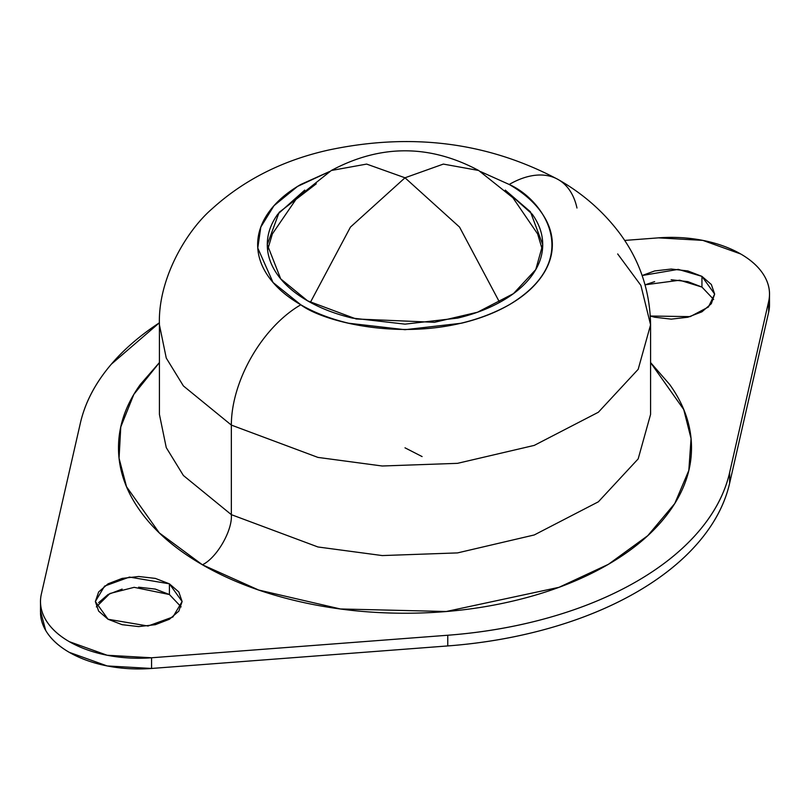 <?xml version="1.0" encoding="UTF-8"?>
<svg xmlns="http://www.w3.org/2000/svg" width="810" height="810" viewBox="0 0 810 810"><rect width="100%" height="100%" fill="white"/><g stroke="black" fill="none" stroke-linecap="round" stroke-linejoin="round"><path stroke-width="1.21" d="M267.594 249.976L272.363 233.918L297.078 197.772L331.33 170.485L366.647 164.086L405 177.785L443.353 164.086L478.669 170.485L443.353 164.086L405 177.785L350.457 227.083L310.372 302.393L350.457 227.083L405 177.785L459.543 227.083L499.628 302.393L459.543 227.083L405 177.785L366.647 164.086L331.33 170.485C380.447 144.251 429.553 144.251 478.669 170.485L512.922 197.772L537.648 233.948L542.406 249.976M658.439 237.856A98.233 56.71 180 0 1 740.725 253.986L702.837 240.388L658.439 237.856L624.672 240.428L658.439 237.856M713.65 299.437L701.946 287.074L701.946 276.372L687.872 270.945L671.267 269.042L654.662 270.945L642.148 275.522L678.243 269.365L701.946 276.372L701.946 287.074L679.722 280.209L645.064 284.816L654.662 281.637M181.116 606.892L169.411 594.53L169.411 583.828L182.118 601.546L172.894 616.987L148.017 626.019L108.054 619.255L98.648 611.135L95.347 601.546L98.648 591.958L108.054 583.828L122.128 578.401L138.733 576.497L155.338 578.401L169.411 583.828L178.818 591.958L182.118 601.546L178.818 611.135L169.411 619.255L155.338 624.682L138.733 626.596L122.128 624.682L108.054 619.255L95.347 601.546L104.571 586.106L129.448 577.074L169.411 583.828L169.411 594.53L134.146 587.331L109.957 593.487L96.349 606.892M329.528 171.548L300.804 184.467C286.993 192.446 276.342 201.649 268.869 212.068C261.387 222.497 257.651 233.341 257.651 244.63C257.651 255.909 261.387 266.753 268.869 277.182C276.342 287.601 286.993 296.804 300.804 304.783C314.624 312.761 330.561 318.907 348.614 323.22L405 329.7L461.386 323.22C479.439 318.907 495.376 312.761 509.196 304.783C523.007 296.804 533.658 287.601 541.131 277.182C548.613 266.753 552.349 255.909 552.349 244.63C552.349 233.341 548.613 222.497 541.131 212.068C533.658 201.649 523.007 192.446 509.196 184.467A98.233 56.71 -60 0 1 558.303 179.607A98.233 56.71 120 0 0 509.196 184.467C543.854 199.645 584.891 259.433 509.196 304.783C430.657 348.482 327.098 324.79 300.804 304.783A98.233 56.71 120 0 0 231.346 425.088L317.945 457.407L382.249 466.003L457.528 463.34L534.246 445.399L598.367 412.239L638.179 369.319L650.582 324.83L638.179 369.319L598.367 412.239L534.246 445.399L457.528 463.34L382.249 466.003L317.945 457.407L231.346 425.088L231.346 514.654L317.945 546.973L382.249 555.569L457.528 552.906L534.246 534.965L598.367 501.805L638.179 458.885L650.582 414.396L638.179 458.885L598.367 501.805L534.246 534.965L457.528 552.906L382.249 555.569L317.945 546.973L231.346 514.654C232.642 530.439 216.726 558.009 202.409 564.783L159.307 532.909L126.542 486.759L119.06 458.257L120.771 426.992L133.822 394.419L159.418 362.617M617.686 253.945L640.892 285.404L650.582 324.83C650.065 290.962 639.789 260.476 619.751 233.371C603.278 211.461 582.805 193.539 558.303 179.607A98.233 56.71 -60 0 1 576.973 208.018M558.303 179.607C488.167 142.276 411.612 132.415 328.627 150.032C282.923 160.218 244.114 179.779 212.19 208.707C186.695 230.536 157.737 278.853 159.418 324.83L159.418 414.396L166.263 447.626L183.394 475.5L231.346 514.654L231.346 425.088L183.394 385.935L166.263 358.06L159.418 324.83L166.263 358.06L183.394 385.935L231.346 425.088A98.233 56.71 -60 0 1 300.804 304.783L273.041 282.477L257.762 248.002L260.82 227.063L273.962 205.72L297.553 186.411L329.589 171.538M304.752 190.097L277.759 214.194C270.773 223.935 267.28 234.08 267.28 244.63C267.28 255.17 270.773 265.315 277.759 275.056C284.755 284.796 294.698 293.392 307.618 300.844L356.177 318.978L434.454 322.299L477.475 312.235L513.439 293.645L535.764 269.578L542.72 244.63L530.428 211.785L505.248 190.107L532.241 214.194C539.227 223.935 542.72 234.08 542.72 244.63C542.72 255.17 539.227 265.315 532.241 275.056C525.245 284.796 515.302 293.392 502.382 300.844C489.473 308.306 474.579 314.047 457.701 318.087L405 324.142L352.299 318.087C335.421 314.047 320.527 308.306 307.618 300.844L280.726 278.893L267.28 244.63L279.136 212.352L316.254 183.819M769.5 303.446L768.66 312.194L729.638 483.205C724.93 503.83 714.612 523.473 698.665 542.133C682.729 560.793 662.013 577.479 636.538 592.191C611.054 606.903 582.157 618.86 549.838 628.054C517.519 637.257 483.489 643.221 447.768 645.934A327.442 189.044 0 0 0 729.638 483.205L729.638 472.503A327.442 189.044 180 0 1 447.768 635.242L447.768 645.934L151.561 668.463L107.163 665.942L69.275 652.344C58.472 646.107 50.625 638.817 45.714 630.463L40.5 611.135M159.428 322.755L111.334 364.196C95.388 382.857 85.07 402.499 80.362 423.124A327.442 189.044 180 0 1 159.428 322.765M480.543 171.588L509.196 184.467L480.472 171.548M169.411 594.53L155.338 589.093L138.611 587.189M122.128 589.093L108.054 594.53L98.648 602.65M701.946 287.074L687.872 281.637L671.146 279.733M40.51 613.129A98.233 56.71 0 0 0 151.561 668.463L151.561 657.771A98.233 56.71 180 0 1 40.51 602.438A98.233 56.71 180 0 1 41.34 594.135L80.362 423.124L41.34 594.135C39.346 602.883 40.804 611.428 45.714 619.771C50.625 628.125 58.472 635.415 69.275 641.652L107.163 655.249L151.561 657.771L447.768 635.242C483.489 632.529 517.519 626.565 549.838 617.362C582.157 608.158 611.054 596.201 636.538 581.489C662.013 566.777 682.729 550.091 698.665 531.441C714.612 512.781 724.93 493.138 729.638 472.503L768.66 301.492C770.654 292.754 769.196 284.209 764.286 275.856C759.375 267.513 751.528 260.223 740.725 253.986A98.233 56.71 180 0 1 769.5 293.929A98.233 56.71 180 0 1 768.66 301.492L729.638 472.503L729.638 483.205L768.66 312.194L768.66 301.492L768.66 312.194A98.233 56.71 0 0 0 769.5 304.621M650.582 362.556L669.698 384.517C684.237 404.777 691.507 425.878 691.507 447.819C691.507 469.749 684.237 490.85 669.698 511.12C655.158 531.38 634.463 549.271 607.591 564.783C580.729 580.294 549.747 592.252 514.644 600.645C479.54 609.039 442.989 613.231 405 613.231C367.011 613.231 330.46 609.039 295.356 600.645C260.253 592.252 229.27 580.294 202.409 564.783C175.537 549.271 154.842 531.38 140.302 511.12C125.763 490.85 118.493 469.749 118.493 447.819C118.493 425.878 125.763 404.777 140.302 384.517L159.418 362.556M650.319 316.022L690.181 316.629L708.456 306.99L714.653 294.091L701.946 276.372L711.352 284.502L714.653 294.091L711.352 303.679L701.946 311.799L687.872 317.226L671.267 319.14L654.662 317.226L650.319 316.032M650.582 362.617L683.731 409.536L691.062 438.585L688.824 470.428L674.781 503.516L647.797 535.643L608.401 564.317L559.032 587.301L446.199 611.51L340.392 608.968L258.643 590.024L202.409 564.783C216.726 558.009 232.642 530.439 231.346 514.654L183.394 475.5L166.263 447.626L159.418 414.396M151.561 668.463L447.768 645.934L447.768 635.242L151.561 657.771L151.561 668.463M422.101 456.577L405 447.819M650.582 324.83L650.582 414.396M40.5 612.238L40.5 602.883M769.5 295.194L769.5 304.783"/></g></svg>

